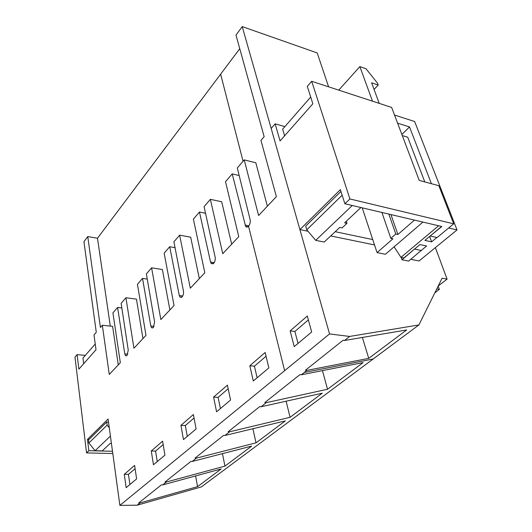 <?xml version="1.0" encoding="UTF-8"?>
<svg xmlns="http://www.w3.org/2000/svg" width="532" height="532" viewBox="0 0 532 532"><rect width="100%" height="100%" fill="white"/><g stroke="black" fill="none" stroke-linecap="round" stroke-linejoin="round"><path stroke-width="0.8" d="M435.376 247.633L447.086 279.134L442.099 278.196L418.903 324.939L349.624 336.443L344.543 340.473L343.054 340.294L305.441 370.232L306.911 370.372L301.338 374.794L299.875 374.661L264.823 402.564L266.259 402.658L261.112 406.747L259.683 406.654L228.175 431.738L229.578 431.791L224.936 435.482L223.54 435.422L195.064 458.092L196.434 458.118L192.225 461.457L190.868 461.43L165.006 482.019L166.336 482.019L162.712 484.905L161.382 484.898L138.666 502.979L139.969 502.966L197.558 486.64L195.603 475.927M162.712 484.905L221.172 468.945L197.558 486.64M349.624 336.443L329.554 333.93L119.866 505.4L137.183 505.181L139.969 502.966M418.903 324.939L201.402 486.893L137.183 505.181M301.338 374.794L363.11 362.585L327.539 389.244L322.445 370.624M266.259 402.658L327.539 389.244M261.112 406.747L322.266 393.195L290.08 417.314L286.116 401.201M229.578 431.791L290.08 417.314M224.936 435.482L285.298 420.892L256.032 442.824L252.9 428.726M196.434 458.118L256.032 442.824M192.225 461.457L251.676 446.089L224.95 466.112L222.449 453.643M166.336 482.019L224.95 466.112M142.968 338.591L136.451 299.137L125.924 297.74L121.123 303.333L128.259 350.182L126.962 355.622L125.525 355.695L124.781 353.906L117.592 307.449L112.93 312.882L120.332 362.678L109.26 374.462L102.33 325.232L100.408 327.473L87.747 236.567L83.943 241.741L96.279 332.287L94.004 334.934L95.999 349.75L78.876 369.175L77.1 354.638L74.979 357.105L86.556 452.905L112.797 453.523M89.03 439.445L87.467 439.392L108.096 419.023L119.866 505.4M267.377 206.203L255.819 162.785L244.221 159.886L237.292 167.966L250.126 219.65C250.559 222.163 250.033 224.364 248.55 226.233L248.417 226.366C247.353 227.31 246.429 227.31 245.638 226.359L232.205 173.891L225.502 181.698L238.768 236.647L222.755 253.684L210.366 199.334L204.082 206.662L215.141 257.122C215.5 259.563 215.014 261.638 213.671 263.353L211.204 263.493L210.559 262.03L199.467 212.035L193.389 219.124L204.827 272.763L190.323 288.198L179.63 235.157L173.911 241.821L183.447 291.064C183.759 293.438 183.301 295.406 182.077 296.969L179.989 297.122L179.291 295.519L169.701 246.722L164.162 253.185L174.044 305.521L160.844 319.572L151.593 267.822L146.367 273.92L154.613 321.953L153.329 327.566L151.54 327.725L150.815 326.016L142.516 278.402L137.442 284.314L145.994 335.373L133.931 348.207L125.924 297.74M268.86 367.905L265.155 352.483L249.807 365.763L253.285 380.978L268.86 367.905M216.577 411.788L230.569 400.044L227.403 385.141L213.598 397.078L216.577 411.788M126.15 487.684L136.611 478.906L134.609 465.4L124.262 474.344L126.15 487.684M183.474 439.572L196.108 428.965L193.395 414.548L180.92 425.341L183.474 439.572M162.612 441.174L151.274 450.983L153.469 464.755L164.94 455.126L162.612 441.174M239.752 48.698L97.489 238.236L87.747 236.567M328.596 86.822L317.205 52.941L242.233 26.6L235.982 35.099L264.151 136.664L260.953 140.388L276.381 196.621L258.612 215.527L244.221 159.886M97.489 238.236L110.297 326.116M118.27 364.879L112.604 326.375L102.33 325.232M121.835 307.981L117.592 307.449M124.262 474.344L128.445 474.384L135.095 468.672M129.901 484.532L128.445 474.384M447.086 279.134L438.248 285.963M151.593 267.822L162.38 269.511L169.888 309.943M179.63 235.157L190.682 237.186L199.334 278.608M210.366 199.334L221.691 201.768L231.679 244.188M434.817 292.873L439.346 289.395L438.162 286.136M436.772 288.936L439.346 289.395M147.258 279.101L142.516 278.402M151.274 450.983L155.563 451.089L163.178 444.559M157.259 461.57L155.563 451.089M175.035 247.653L169.701 246.722M180.92 425.341L185.322 425.54L194.054 418.039M187.291 436.366L185.322 425.54M205.532 213.272L199.467 212.035M213.598 397.078L218.113 397.377L228.168 388.746M220.414 408.569L218.113 397.377M239.174 175.547L232.205 173.891M249.807 365.763L254.436 366.196L266.053 356.221M257.116 377.767L254.436 366.196M306.911 370.372L368.743 358.362L362.378 337.454M344.543 340.473L406.667 329.946L368.743 358.362M308.008 231.26L299.915 229.598L329.554 333.93M242.233 26.6L299.915 229.598L340.367 189.645L344.896 203.776L349.896 198.955L453.71 223.826L438.84 185.715L419.229 180.408L391.658 107.444L311.672 81.29L349.896 198.955M374.521 244.933L330.718 235.929M290.139 330.871L294.229 346.618L311.672 331.975L307.31 316.021L290.139 330.871L294.881 331.456L308.367 319.878M298.026 343.426L294.881 331.456M85.326 355.376L77.1 354.638M112.491 451.282L88.851 450.69L87.467 439.392M88.851 450.69L86.556 452.905M372.739 239.566L335.22 231.693M430.335 235.862L441.819 226.512L344.896 203.776M311.672 81.29L307.29 86.39L312.856 103.767L280.078 140.947L275.15 123.843L271.18 128.471M284.893 126.616L275.15 123.843M430.401 236.048L437.118 237.545L453.71 223.826M401.161 257.402L401.986 259.782L408.649 261.099L421.351 250.359M401.986 259.782L414.661 248.956M414.727 249.136L421.417 250.539M108.515 422.109L106.726 422.022L88.518 439.957L88.891 442.983L95.082 450.717L102.244 450.897L110.177 443.435L111.427 443.469M95.228 344.018L82.945 358.103L83.657 363.748M106.726 422.022L107.145 425.121L109.293 427.788M110.423 436.087L95.082 450.717M107.145 425.121L88.891 442.983M414.468 220.095L397.903 234.486L395.781 234.02L390.821 238.343L392.942 238.795L377.062 252.594L385.427 254.263L422.933 222.083M377.062 252.594L362.226 207.846M340.939 191.42L305.707 226.107L306.771 229.804L315.715 240.358L324.207 242.053L339.768 227.41L342.083 227.909L346.95 223.34L344.636 222.835L360.896 207.533M310.701 97.03L282.658 129.176L284.6 135.82M394.538 115.052L414.641 121.509L457.021 229.937L419.056 260.973L410.79 259.323M431.405 183.706L409.52 126.935L397.61 123.185M457.021 229.937L448.682 227.982M372.493 101.173L359.865 66.606L366.036 68.781L377.461 83.098L378.192 85.04L371.602 82.786L379.216 103.374M352.264 205.505L315.715 240.358M342.143 195.191L306.771 229.804M359.865 66.606L338.744 90.141M378.192 85.04L374.062 89.443M421.191 250.492L426.611 246.003L419.914 244.574L403.894 257.947L400.962 257.362L394.112 246.815M436.892 237.498L431.618 241.861L429.617 236.461M441.593 226.459L424.915 240.391L431.618 241.861M438.627 225.761L400.962 257.362M409.52 126.935L401.866 134.443M397.903 234.486L390.947 214.582M395.781 234.02L388.839 214.083M390.821 238.343L381.923 212.461M346.95 223.34L346.299 221.272M424.782 181.911L407.738 137.229L402.285 135.567M373.198 358.974L304.264 372.473M248.55 226.233L284.633 370.664M127.833 354.186L124.781 353.906M243.051 161.249L220.634 74.174M154.067 326.389L150.815 326.016M182.742 296.005L179.291 295.519M214.21 262.642L210.559 262.03M248.883 225.841L245.059 225.076M126.729 355.808L125.525 355.695M152.95 327.892L151.54 327.725M181.631 297.355L179.989 297.122M213.119 263.812L211.204 263.493M247.859 226.805L245.638 226.359"/></g></svg>
